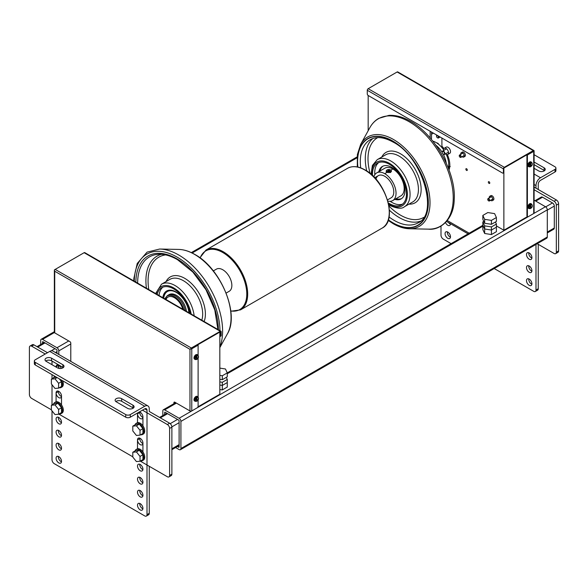 <?xml version="1.0" encoding="UTF-8"?>
<svg xmlns="http://www.w3.org/2000/svg" width="588" height="588" viewBox="0 0 588 588"><rect width="100%" height="100%" fill="white"/><g stroke="black" fill="none" stroke-linecap="round" stroke-linejoin="round"><path stroke-width="0.88" d="M219.824 368.11L225.461 368.985L227.277 372.895L222.315 375.761L219.824 375.379M219.824 379.297L222.315 379.679L227.277 376.812L227.277 372.895M222.315 379.679L222.315 375.761M487.805 212.562L494.581 213.606L496.404 217.523L491.436 220.382L484.659 219.339L482.844 215.421L487.805 212.562M482.844 215.421L482.844 219.339L484.659 223.256L491.436 224.3L496.404 221.441L496.404 217.523M491.436 224.3L491.436 220.382M484.659 223.256L484.659 219.339M488.334 182.148A1.022 0.588 60 0 1 489.054 181.729A1.022 0.588 60 0 1 489.782 182.978A1.022 0.588 60 0 1 489.054 183.397A1.022 0.588 60 0 1 488.334 182.148M465.858 169.168A1.022 0.588 60 0 1 466.578 168.749A1.022 0.588 60 0 1 467.298 170.006A1.022 0.588 60 0 1 466.578 170.417A1.022 0.588 60 0 1 465.858 169.168M488.599 200.831A1.345 0.779 -120 0 0 488.716 200.905A1.345 0.779 -120 0 0 489.392 200.978A1.345 0.779 -120 0 0 489.672 200.361A1.345 0.779 -120 0 0 489.084 199.009A1.345 0.779 -120 0 0 488.047 198.648A1.345 0.779 -120 0 0 487.768 199.266L487.768 199.523A1.022 0.588 60 0 1 488.496 199.104A1.022 0.588 60 0 1 489.216 200.361A1.022 0.588 60 0 1 488.496 200.78A1.022 0.588 60 0 1 487.768 199.523M460.103 157.216A1.345 0.779 -120 0 0 460.22 157.297A1.345 0.779 -120 0 0 460.896 157.363A1.345 0.779 -120 0 0 461.176 156.753A1.345 0.779 -120 0 0 460.588 155.401A1.345 0.779 -120 0 0 459.551 155.041A1.345 0.779 -120 0 0 459.272 155.651L459.272 155.916A1.022 0.588 60 0 1 460 155.497A1.022 0.588 60 0 1 460.72 156.753A1.022 0.588 60 0 1 460 157.165A1.022 0.588 60 0 1 459.272 155.916M534.095 189.711L554.08 201.25A3.197 1.845 60 0 1 556.336 205.168L556.336 252.171A3.197 1.845 60 0 1 555.675 253.634L557.938 252.333A3.197 1.845 -120 0 0 558.6 250.863L558.6 203.86A3.197 1.845 -120 0 0 556.336 199.942L534.095 187.102M555.675 253.634A3.197 1.845 60 0 1 554.08 253.479L537.189 243.726M535.006 200.684L541.261 197.076A2.558 1.477 60 0 1 542.54 197.201L552.492 202.948A2.558 1.477 60 0 1 554.3 206.079L554.3 228.012A2.558 1.477 60 0 1 553.771 229.188L547.296 232.929M142.48 410.159L167.352 424.521A3.197 1.845 60 0 1 169.616 428.439L169.616 475.442A3.197 1.845 60 0 1 168.954 476.905A3.197 1.845 60 0 1 167.352 476.75L140.267 461.11M168.954 476.905L171.211 475.604A3.197 1.845 -120 0 0 171.88 474.141L171.88 427.131A3.197 1.845 -120 0 0 169.616 423.213L149.264 411.468L149.264 408.851A6.394 3.69 -60 0 0 147.933 405.926A6.394 3.69 -60 0 0 144.736 406.242L130.264 414.599A3.197 1.845 180 0 1 125.744 414.599L125.744 417.208A3.197 1.845 0 0 0 130.264 417.208L130.264 414.599M51.384 409.792L31.664 398.407A3.197 1.845 60 0 1 29.4 394.489L29.4 347.486A3.197 1.845 60 0 1 30.061 346.023A3.197 1.845 60 0 1 31.664 346.178L45.232 354.013M132.8 456.795L58.851 414.106M56.088 366.809L56.088 367.074A3.837 2.212 60 0 1 56.088 366.809A3.837 2.212 60 0 1 56.882 365.052A3.837 2.212 -120 0 0 56.088 366.809L58.344 365.501A3.837 2.212 60 0 1 58.381 365.038A3.837 2.212 -120 0 0 58.344 365.501A3.837 2.212 -120 0 0 59.307 368.448M61.24 368.411A3.837 2.212 -120 0 0 56.882 365.052A3.837 2.212 60 0 1 61.24 368.411M142.928 425.83L142.928 416.951A3.837 2.212 -120 0 0 139.415 411.923A3.837 2.212 60 0 1 142.928 416.951A3.837 2.212 60 0 1 142.134 418.707A3.837 2.212 60 0 1 139.18 417.678A3.837 2.212 60 0 1 137.504 413.812L137.504 422.691M137.621 412.96A3.837 2.212 -120 0 0 137.504 413.812A3.837 2.212 60 0 1 137.621 412.96M142.928 451.944L142.928 443.065A3.837 2.212 -120 0 0 141.252 439.199A3.837 2.212 -120 0 0 138.298 438.17A3.837 2.212 -120 0 0 137.504 439.927L137.504 448.806M61.512 404.934L61.512 396.055A3.837 2.212 -120 0 0 59.836 392.196A3.837 2.212 -120 0 0 56.882 391.167A3.837 2.212 -120 0 0 56.088 392.924L56.088 401.802M47.496 352.704L33.92 344.877A3.197 1.845 -120 0 0 32.325 344.715L30.061 346.023M56.088 392.924A3.837 2.212 60 0 1 56.882 391.167A3.837 2.212 60 0 1 59.836 392.196A3.837 2.212 60 0 1 61.512 396.055A3.837 2.212 60 0 1 60.718 397.811A3.837 2.212 60 0 1 57.764 396.79A3.837 2.212 60 0 1 56.088 392.924L58.344 391.615A3.837 2.212 60 0 1 58.381 391.152A3.837 2.212 -120 0 0 58.344 391.615A3.837 2.212 -120 0 0 61.483 396.525M137.504 439.927A3.837 2.212 60 0 1 138.298 438.17A3.837 2.212 60 0 1 141.252 439.199A3.837 2.212 60 0 1 142.928 443.065A3.837 2.212 60 0 1 142.134 444.822A3.837 2.212 60 0 1 139.18 443.793A3.837 2.212 60 0 1 137.504 439.927L139.76 438.626A3.837 2.212 60 0 1 139.797 438.156A3.837 2.212 -120 0 0 139.76 438.626A3.837 2.212 -120 0 0 142.899 443.528M137.504 413.812L139.76 412.511A3.837 2.212 60 0 1 139.797 412.041A3.837 2.212 -120 0 0 139.76 412.511A3.837 2.212 -120 0 0 142.899 417.414M482.844 221.955L482.844 225.086L484.659 228.997L491.436 230.048L484.659 228.997L482.844 225.086L482.844 229.577L484.659 233.487L491.436 234.538L496.404 231.672L496.404 227.181L491.436 230.048L496.404 227.181L496.404 224.05L491.436 226.917L484.659 225.865L482.844 221.955L483.799 221.404M491.436 234.538L491.436 226.917M484.659 233.487L484.659 225.865M495.441 221.992L496.404 224.05M226.321 377.364L227.277 379.429L222.315 382.288L219.824 381.906M219.824 389.528L222.315 389.918L227.277 387.051L227.277 382.56L222.315 385.427L227.277 382.56L227.277 379.429M222.315 389.918L222.315 385.427L219.824 385.037L222.315 385.427L222.315 382.288M530.486 205.153A1.985 1.147 -60 0 0 529.362 207.395A1.985 1.147 -60 0 0 530.486 208.336L530.038 208.6L530.486 208.336L530.038 204.367A2.624 1.514 120 0 0 528.45 207.395A2.624 1.514 120 0 0 528.994 208.6L528.34 208.218A2.624 1.514 -60 0 1 527.796 207.02A2.624 1.514 -60 0 1 528.943 204.381A2.624 1.514 -60 0 1 530.964 203.676L531.618 204.058A2.624 1.514 120 0 0 530.582 204.051L531.03 208.02L530.508 208.248A2.624 1.514 -60 0 1 530.486 208.27M530.038 204.367L529.972 204.33A2.624 1.514 -60 0 1 530.508 204.014L530.582 204.051M530.508 208.248L530.508 204.014M531.03 204.844A1.985 1.147 -60 0 1 532.162 205.778A1.985 1.147 -60 0 1 531.03 208.02L530.582 208.292M530.486 163.376A1.985 1.147 -60 0 0 529.362 165.618A1.985 1.147 -60 0 0 530.486 166.551L530.038 166.823L530.486 166.551L530.038 162.582A2.624 1.514 120 0 0 528.45 165.618A2.624 1.514 120 0 0 528.994 166.816L528.34 166.441A2.624 1.514 -60 0 1 527.796 165.235A2.624 1.514 -60 0 1 528.943 162.597A2.624 1.514 -60 0 1 530.964 161.898L531.618 162.273A2.624 1.514 120 0 0 530.582 162.273L531.03 166.235L530.508 166.47A2.624 1.514 -60 0 1 530.486 166.485M530.038 162.582L529.972 162.545A2.624 1.514 -60 0 1 530.508 162.229L530.582 162.273M530.508 166.47L530.508 162.229M531.03 163.06A1.985 1.147 -60 0 1 532.162 163.993A1.985 1.147 -60 0 1 531.03 166.235L530.582 166.507M196.686 356.093A1.985 1.147 -60 0 0 195.554 358.335A1.985 1.147 -60 0 0 196.686 359.268L196.23 359.54L196.686 359.268L196.23 355.299A2.624 1.514 120 0 0 194.65 358.335A2.624 1.514 120 0 0 195.194 359.533L194.54 359.158A2.624 1.514 -60 0 1 193.996 357.96A2.624 1.514 -60 0 1 195.142 355.314A2.624 1.514 -60 0 1 197.164 354.615L197.818 354.99A2.624 1.514 120 0 0 196.774 354.99L197.23 358.959L196.708 359.187A2.624 1.514 -60 0 1 196.686 359.202M196.23 355.299L196.164 355.262A2.624 1.514 -60 0 1 196.708 354.954L196.774 354.99M196.708 359.187L196.708 354.954M197.23 355.777A1.985 1.147 -60 0 1 198.362 356.718A1.985 1.147 -60 0 1 197.23 358.959L196.774 359.224M196.686 397.878A1.985 1.147 -60 0 0 195.554 400.119A1.985 1.147 -60 0 0 196.686 401.053L196.23 401.325L196.686 401.053L196.23 397.084A2.624 1.514 120 0 0 194.65 400.119A2.624 1.514 120 0 0 195.194 401.317L194.54 400.942A2.624 1.514 -60 0 1 193.996 399.737A2.624 1.514 -60 0 1 195.142 397.098A2.624 1.514 -60 0 1 197.164 396.4L197.818 396.775A2.624 1.514 120 0 0 196.774 396.775L197.23 400.737L196.708 400.972A2.624 1.514 -60 0 1 196.686 400.987M196.23 397.084L196.164 397.047A2.624 1.514 -60 0 1 196.708 396.731L196.774 396.775M196.708 400.972L196.708 396.731M197.23 397.561A1.985 1.147 -60 0 1 198.362 398.495A1.985 1.147 -60 0 1 197.23 400.737L196.774 401.009M503.335 172.909A1.279 0.735 -120 0 0 503.607 172.85A1.279 0.735 -120 0 0 503.872 172.262L503.416 172.519A1.279 0.735 60 0 1 503.152 173.107A1.279 0.735 60 0 1 502.512 173.041L368.176 95.484A1.279 0.735 60 0 1 367.272 93.918L367.272 90.265L503.416 168.866A1.279 0.735 -60 0 1 504.32 167.301L368.176 88.7A1.279 0.735 120 0 0 367.272 90.265M397.907 72.052A1.279 0.735 120 0 0 397.767 71.92A1.279 0.735 120 0 0 397.128 71.986L368.176 88.7M503.416 172.519L503.416 168.866M496.404 225.924L503.872 230.231L503.872 168.08L526.936 154.762L527.392 155.026L527.392 216.134L526.936 215.869A1.279 0.735 120 0 0 527.201 216.458A1.279 0.735 120 0 0 527.473 216.516M533.72 150.851L534.051 150.66A1.279 0.735 180 0 1 534.095 150.851A1.279 0.735 180 0 1 533.72 151.373L527.392 155.026M397.128 71.986L533.272 150.587A1.279 0.735 -60 0 1 533.911 150.521A1.279 0.735 -60 0 1 534.051 150.66M533.272 150.587L504.32 167.301M533.72 151.373L533.72 213.525L528.296 216.656A1.279 0.735 -60 0 1 527.656 216.722A1.279 0.735 -60 0 1 527.392 216.134M533.72 213.525A1.279 0.735 -0 0 0 534.095 213.003L534.095 150.851M526.936 215.869L526.936 154.762M174.364 403.419L174.364 402.457A1.279 0.735 60 0 1 174.445 402.074M198.112 355.226L198.112 345.134L197.656 344.877L190.541 348.978A1.279 0.735 -60 0 1 191.328 348.008L55.184 269.407A1.279 0.735 120 0 0 54.397 270.377L54.728 271.23L189.968 349.316L189.968 410.939L174.82 402.192A1.279 0.735 -120 0 0 174.18 402.133A1.279 0.735 -120 0 0 173.916 402.714L174.364 402.457M173.916 403.677L173.916 402.714M198.112 399.833L198.112 406.242A1.279 0.735 -60 0 1 197.208 407.807L191.776 410.939L191.776 348.787L198.112 345.134M189.968 410.939A1.279 0.735 -0 0 0 191.776 410.939M198.112 397.01L198.112 358.048M197.656 344.877L220.728 331.559L220.728 335.733A1.279 0.735 60 0 1 220.463 336.321A1.279 0.735 60 0 1 219.824 336.255M220.647 336.115A1.279 0.735 -120 0 0 220.912 336.057A1.279 0.735 -120 0 0 221.176 335.469L221.176 331.816A1.279 0.735 -60 0 0 220.912 331.228L84.768 252.627A1.279 0.735 120 0 0 84.128 252.693L220.272 331.294A1.279 0.735 -60 0 1 220.912 331.228M191.328 348.008L220.272 331.294M55.184 269.407L84.128 252.693M54.397 270.377A1.279 0.735 180 0 1 54.353 270.186A1.279 0.735 180 0 1 54.728 269.664L55.176 269.407M54.353 270.186L54.353 332.338A1.279 0.735 -0 0 0 54.728 332.859L69.884 341.613A1.279 0.735 -120 0 1 70.788 343.179L70.788 361.385M189.968 349.316L190.541 348.978A1.279 0.735 180 0 0 191.776 348.787M162.832 415.562L162.832 410.939A2.558 1.477 60 0 1 163.361 409.77A2.558 1.477 60 0 1 164.64 409.895L179.112 418.252A2.558 1.477 60 0 1 180.92 421.39L180.92 448.548A2.558 1.477 60 0 1 180.391 449.717A2.558 1.477 60 0 1 179.112 449.592L175.569 447.541M534.095 200.163L545.48 206.733A2.558 1.477 60 0 1 547.296 209.865L547.296 237.023A2.558 1.477 60 0 1 546.759 238.199L180.391 449.717M177.378 446.498L178.664 447.24A0.639 0.367 -120 0 0 179.112 446.976L179.112 420.868A0.639 0.367 -120 0 0 178.664 420.082L165.096 412.247A0.639 0.367 -120 0 0 164.64 412.511L164.64 414.518M40.704 344.531L40.704 340.437A2.558 1.477 60 0 1 41.241 339.261A2.558 1.477 60 0 1 42.52 339.394L56.992 347.743A2.558 1.477 60 0 1 58.8 350.882L58.8 354.461M58.8 365.244L58.8 367.5M56.992 353.417L56.992 350.36A0.639 0.367 -120 0 0 56.536 349.573L42.968 341.738A0.639 0.367 -120 0 0 42.52 342.003L42.52 343.488M189.064 410.417L190.424 411.108M56.088 333.646L54.728 332.859L54.728 271.23M219.824 332.08L219.824 394.232L197.987 406.837M441.904 138.055L441.904 146.103A19.507 11.268 60 0 1 443.896 148.58M447.35 154.571A19.507 11.268 60 0 1 449.034 169.932M430.144 137.93L430.144 131.264M368.176 95.484L368.176 130.712M430.938 138.856L431.504 138.525L431.504 132.043M503.872 230.231L527.465 216.612M447.806 154.416L449.791 153.262A3.55 2.051 -120 0 0 450.526 151.638A3.55 2.051 -120 0 0 448.982 148.066A3.55 2.051 -120 0 0 446.241 147.118L444.256 148.264A3.55 2.051 60 0 1 446.99 149.22A3.55 2.051 60 0 1 448.541 152.792A3.55 2.051 60 0 1 447.806 154.416A3.55 2.051 60 0 1 445.491 153.865M443.572 150.543A3.55 2.051 60 0 1 443.521 149.889A3.55 2.051 60 0 1 444.256 148.264M492.288 200.67L493.376 200.045A2.528 1.455 -120 0 0 493.898 198.884A2.528 1.455 -120 0 0 492.795 196.341A2.528 1.455 -120 0 0 490.848 195.664L489.76 196.289A2.528 1.455 60 0 1 491.708 196.965A2.528 1.455 60 0 1 492.81 199.508A2.528 1.455 60 0 1 492.288 200.67A2.528 1.455 60 0 1 490.627 200.258M489.282 197.936A2.528 1.455 60 0 1 489.238 197.45A2.528 1.455 60 0 1 489.76 196.289M463.792 157.055L464.88 156.43A2.528 1.455 -120 0 0 465.402 155.276A2.528 1.455 -120 0 0 464.3 152.733A2.528 1.455 -120 0 0 462.352 152.057L461.264 152.682A2.528 1.455 60 0 1 463.212 153.358A2.528 1.455 60 0 1 464.314 155.901A2.528 1.455 60 0 1 463.792 157.055A2.528 1.455 60 0 1 462.131 156.651M460.786 154.321A2.528 1.455 60 0 1 460.742 153.835A2.528 1.455 60 0 1 461.264 152.682M226.13 293.067L229.202 291.295A12.796 7.387 -120 0 0 231.856 285.437A12.796 7.387 -120 0 0 226.27 272.567A12.796 7.387 -120 0 0 216.413 269.135L213.334 270.914M446.483 154.916A7.034 4.065 -120 0 0 446.358 154.401M443.536 149.521A7.034 4.065 -120 0 0 443.161 149.154M387.492 199.905L391.13 197.811A12.796 7.387 -120 0 0 393.776 191.953A12.796 7.387 -120 0 0 388.198 179.075A12.796 7.387 -120 0 0 378.334 175.65A12.796 7.387 -120 0 0 375.952 179.134M387.837 201.074A15.994 9.232 -120 0 0 392.725 200.574A15.994 9.232 -120 0 0 396.04 193.254A15.994 9.232 -120 0 0 389.058 177.164A15.994 9.232 -120 0 0 376.739 172.879A15.994 9.232 -120 0 0 373.858 176.87M392.725 200.574L400.869 195.877A15.994 9.232 -120 0 0 404.184 188.557A15.994 9.232 -120 0 0 397.201 172.46A15.994 9.232 -120 0 0 384.875 168.183L376.739 172.879M391.343 170.873L390.586 172.512L386.882 172.431L386.257 171.196M382.957 166.154A18.742 10.819 -120 0 0 379.995 170.998M394.849 199.354A18.742 10.819 -120 0 0 401.112 198.913A18.742 10.819 -120 0 0 405 190.336A18.742 10.819 -120 0 0 396.812 171.468A18.742 10.819 -120 0 0 382.376 166.448A18.742 10.819 -120 0 0 378.863 171.652M395.981 198.7A18.742 10.819 -120 0 0 401.663 198.553M372.513 175.547A24.049 13.884 60 0 1 372.476 174.166A24.049 13.884 60 0 1 377.459 163.155A24.049 13.884 60 0 1 395.989 169.601A24.049 13.884 60 0 1 406.492 193.805A24.049 13.884 60 0 1 401.508 204.815A24.049 13.884 60 0 1 388.308 202.897M402.582 204.073A24.049 13.884 60 0 1 390.16 201.316M374.813 174.739A24.049 13.884 60 0 1 374.74 172.865A24.049 13.884 60 0 1 378.643 162.597M387.117 169.954A2.558 1.477 0 0 0 386.992 170.013A2.558 1.477 0 0 0 386.243 171.057A2.558 1.477 0 0 0 386.992 172.108A2.558 1.477 0 0 0 389.785 172.424A2.558 1.477 0 0 0 391.365 171.057A2.558 1.477 0 0 0 390.616 170.013L390.388 169.888A2.242 1.294 180 0 1 390.388 171.711A2.242 1.294 180 0 1 387.22 171.711A2.242 1.294 180 0 1 387.22 169.888A2.242 1.294 180 0 1 390.388 169.888L390.616 170.013M389.087 170.182L389.873 170.63L389.587 171.255L387.735 170.961L388.021 170.344L389.087 170.182L389.087 171.328M388.021 170.344L388.021 171.13M165.11 298.755A14.053 8.114 60 0 1 166.183 296.977L166.882 296.183A14.391 8.313 60 0 1 168.117 295.169L169.138 294.581A14.391 8.313 60 0 1 179.597 297.8A14.391 8.313 60 0 1 186.418 311.317M168.117 295.169A14.391 8.313 60 0 1 178.083 297.925A14.391 8.313 60 0 1 185.213 310.618M166.183 296.977A14.053 8.114 60 0 1 175.694 297.521A14.053 8.114 60 0 1 183.794 309.795M165.978 299.512A12.796 7.387 60 0 1 168.014 297.08A12.796 7.387 60 0 1 182.846 309.251M167.205 290.715A18.742 10.819 -120 0 0 164.126 296.102M189.138 312.882A18.742 10.819 -120 0 0 180.273 295.235A18.742 10.819 -120 0 0 166.624 291.016A18.742 10.819 -120 0 0 162.847 297.704M162.891 287.157A24.049 13.884 -120 0 0 159.069 295.529M190.277 313.544A24.049 13.884 -120 0 0 178.355 292.324A24.049 13.884 -120 0 0 161.707 287.723A24.049 13.884 -120 0 0 157.187 294.441M163.736 298.219A17.912 10.341 60 0 1 167.374 291.538L168.168 291.082A17.912 10.341 60 0 1 171.424 290.244M167.374 291.538A17.912 10.341 60 0 1 180.545 295.69A17.912 10.341 60 0 1 188.924 312.765M446.241 163.133A17.912 10.341 -120 0 0 443.168 154.056M442.242 152.461A17.912 10.341 -120 0 0 435.921 145.258M449.408 168.705A1.602 0.926 60 0 0 448.276 167.903A17.912 10.341 -120 0 0 446.226 154.343M443.528 149.661A17.912 10.341 -120 0 0 436.024 142.494A17.912 10.341 -120 0 0 432.79 141.105M526.488 280.638A3.837 2.212 60 0 1 527.282 278.881A3.837 2.212 60 0 1 530.236 279.91A3.837 2.212 60 0 1 531.912 283.769A3.837 2.212 60 0 1 531.118 285.525A3.837 2.212 60 0 1 528.164 284.496A3.837 2.212 60 0 1 526.488 280.638M528.781 278.866A3.837 2.212 -120 0 0 528.744 279.329A3.837 2.212 -120 0 0 531.883 284.232M445.072 233.634A3.837 2.212 60 0 1 445.866 231.87A3.837 2.212 60 0 1 448.82 232.899A3.837 2.212 60 0 1 450.496 236.766A3.837 2.212 60 0 1 449.702 238.522A3.837 2.212 60 0 1 446.748 237.493A3.837 2.212 60 0 1 445.072 233.634M447.365 231.856A3.837 2.212 -120 0 0 447.336 232.326A3.837 2.212 -120 0 0 450.467 237.229M526.488 267.577A3.837 2.212 60 0 1 527.282 265.82A3.837 2.212 60 0 1 530.236 266.849A3.837 2.212 60 0 1 531.912 270.715A3.837 2.212 60 0 1 531.118 272.472A3.837 2.212 60 0 1 528.164 271.443A3.837 2.212 60 0 1 526.488 267.577M528.781 265.805A3.837 2.212 -120 0 0 528.744 266.276A3.837 2.212 -120 0 0 531.883 271.178M450.496 223.697A3.837 2.212 60 0 1 450.496 223.705A3.837 2.212 60 0 1 449.702 225.461A3.837 2.212 60 0 1 445.52 222.565M526.488 254.523A3.837 2.212 60 0 1 527.282 252.766A3.837 2.212 60 0 1 530.236 253.796A3.837 2.212 60 0 1 531.912 257.654A3.837 2.212 60 0 1 531.118 259.411A3.837 2.212 60 0 1 528.164 258.382A3.837 2.212 60 0 1 526.488 254.523M528.781 252.752A3.837 2.212 -120 0 0 528.744 253.215A3.837 2.212 -120 0 0 531.883 258.117M451.106 243.645L443.264 239.118A3.197 1.845 60 0 1 441 235.2L441 226.057M494.214 268.532L533.72 291.339A3.197 1.845 60 0 0 535.323 291.501L537.586 290.193A3.197 1.845 -120 0 0 538.248 288.73L538.248 244.336M538.248 288.73L535.984 290.038A3.197 1.845 60 0 1 535.323 291.501M535.984 290.038L535.984 244.417M535.984 188.189L535.984 185.58A6.394 3.69 -60 0 1 540.504 177.745L554.984 169.388L554.984 171.997A3.197 1.845 0 0 0 555.917 170.696L555.917 168.087A3.197 1.845 180 0 1 554.984 169.388M538.248 189.498L538.248 184.272A3.197 1.845 120 0 1 540.504 180.354L554.984 171.997M448.534 222.565A3.837 2.212 -120 0 0 450.467 224.175M544.51 170.696A3.837 2.212 0 0 0 544.128 170.432L534.095 164.647M555.917 168.087A3.197 1.845 180 0 0 554.984 166.779L534.095 154.718M534.095 162.031L544.128 167.823A3.837 2.212 180 0 1 545.252 169.388A3.837 2.212 180 0 1 542.878 171.439A3.837 2.212 180 0 1 538.696 170.954L534.095 168.3M58.381 456.435A3.837 2.212 -120 0 0 58.344 456.905A3.837 2.212 -120 0 0 61.483 461.808M56.088 458.206A3.837 2.212 60 0 1 56.882 456.45A3.837 2.212 60 0 1 59.836 457.479A3.837 2.212 60 0 1 61.512 461.345A3.837 2.212 60 0 1 60.718 463.101A3.837 2.212 60 0 1 57.764 462.072A3.837 2.212 60 0 1 56.088 458.206M139.797 503.446A3.837 2.212 -120 0 0 139.76 503.909A3.837 2.212 -120 0 0 142.899 508.811M137.504 505.217A3.837 2.212 60 0 1 138.298 503.46A3.837 2.212 60 0 1 141.252 504.482A3.837 2.212 60 0 1 142.928 508.348A3.837 2.212 60 0 1 142.134 510.105A3.837 2.212 60 0 1 139.18 509.076A3.837 2.212 60 0 1 137.504 505.217M58.381 443.381A3.837 2.212 -120 0 0 58.344 443.844A3.837 2.212 -120 0 0 61.483 448.754M56.088 445.153A3.837 2.212 60 0 1 56.882 443.396A3.837 2.212 60 0 1 59.836 444.425A3.837 2.212 60 0 1 61.512 448.284A3.837 2.212 60 0 1 60.718 450.04A3.837 2.212 60 0 1 57.764 449.011A3.837 2.212 60 0 1 56.088 445.153M139.797 490.385A3.837 2.212 -120 0 0 139.76 490.848A3.837 2.212 -120 0 0 142.899 495.757M137.504 492.156A3.837 2.212 60 0 1 138.298 490.399A3.837 2.212 60 0 1 141.252 491.428A3.837 2.212 60 0 1 142.928 495.287A3.837 2.212 60 0 1 142.134 497.044A3.837 2.212 60 0 1 139.18 496.022A3.837 2.212 60 0 1 137.504 492.156M58.381 430.32A3.837 2.212 -120 0 0 58.344 430.791A3.837 2.212 -120 0 0 61.483 435.693M56.088 432.092A3.837 2.212 60 0 1 56.882 430.335A3.837 2.212 60 0 1 59.836 431.364A3.837 2.212 60 0 1 61.512 435.23A3.837 2.212 60 0 1 60.718 436.987A3.837 2.212 60 0 1 57.764 435.958A3.837 2.212 60 0 1 56.088 432.092M139.797 477.331A3.837 2.212 -120 0 0 139.76 477.794A3.837 2.212 -120 0 0 142.899 482.697M137.504 479.102A3.837 2.212 60 0 1 138.298 477.346A3.837 2.212 60 0 1 141.252 478.367A3.837 2.212 60 0 1 142.928 482.233A3.837 2.212 60 0 1 142.134 483.99A3.837 2.212 60 0 1 139.18 482.961A3.837 2.212 60 0 1 137.504 479.102M58.381 417.267A3.837 2.212 -120 0 0 58.344 417.73A3.837 2.212 -120 0 0 61.483 422.64M56.088 419.038A3.837 2.212 60 0 1 56.882 417.282A3.837 2.212 60 0 1 59.836 418.311A3.837 2.212 60 0 1 61.512 422.169A3.837 2.212 60 0 1 60.718 423.926A3.837 2.212 60 0 1 57.764 422.897A3.837 2.212 60 0 1 56.088 419.038M139.797 464.27A3.837 2.212 -120 0 0 139.76 464.74A3.837 2.212 -120 0 0 142.899 469.643M137.504 466.041A3.837 2.212 60 0 1 138.298 464.285A3.837 2.212 60 0 1 141.252 465.314A3.837 2.212 60 0 1 142.928 469.18A3.837 2.212 60 0 1 142.134 470.937A3.837 2.212 60 0 1 139.18 469.908A3.837 2.212 60 0 1 137.504 466.041M147 410.159A3.197 1.845 120 0 0 146.338 408.697A3.197 1.845 120 0 0 144.736 408.851L147 410.159L147 514.618A3.197 1.845 60 0 1 146.338 516.08A3.197 1.845 60 0 1 144.736 515.919L54.28 463.689A3.197 1.845 60 0 1 52.016 459.779L52.016 410.85M146.338 516.08L148.602 514.772A3.197 1.845 -120 0 0 149.264 513.309L147 514.618M149.264 466.306L149.264 513.309M144.736 408.851L130.264 417.208M52.016 404.875L52.016 384.736M52.016 378.76L52.016 374.644M52.016 364.722L52.016 361.061M147.933 405.926L52.949 351.087A6.394 3.69 120 0 0 49.752 351.404L35.28 359.76A3.197 1.845 180 0 0 34.347 361.061A3.197 1.845 180 0 0 35.28 362.37L125.744 414.599M125.744 417.208L35.28 364.979L35.28 362.37M34.347 361.061L34.347 363.678A3.197 1.845 0 0 0 35.28 364.979M63.254 367.596A3.837 2.212 0 0 0 62.872 367.331L51.56 360.804A3.837 2.212 0 0 0 45.746 361.061M133.366 408.072A3.837 2.212 0 0 0 132.976 407.807L121.672 401.281A3.837 2.212 0 0 0 115.858 401.538M46.136 361.326A3.837 2.212 180 0 1 45.011 359.76A3.837 2.212 180 0 1 47.378 357.71A3.837 2.212 180 0 1 51.56 358.195L62.872 364.722A3.837 2.212 180 0 1 63.996 366.287A3.837 2.212 180 0 1 61.622 368.338A3.837 2.212 180 0 1 57.44 367.853L46.136 361.326M132.976 405.198A3.837 2.212 180 0 1 134.101 406.764A3.837 2.212 180 0 1 131.734 408.807A3.837 2.212 180 0 1 127.552 408.329L116.24 401.802A3.837 2.212 180 0 1 115.116 400.237A3.837 2.212 180 0 1 117.49 398.186A3.837 2.212 180 0 1 121.672 398.671L132.976 405.198L132.976 407.807M436.524 136.196A1.279 0.735 60 0 1 437.428 135.674A1.279 0.735 60 0 1 438.332 137.239A1.279 0.735 60 0 1 437.428 137.768A1.279 0.735 60 0 1 436.524 136.196L436.524 135.938A1.602 0.926 60 0 1 436.855 135.203A1.602 0.926 60 0 1 436.921 135.174L436.855 135.203M438.391 136.019A1.602 0.926 60 0 1 438.78 137.239A1.602 0.926 60 0 1 438.45 137.974A1.602 0.926 60 0 1 437.656 137.893A1.602 0.926 60 0 1 437.531 137.82M448.446 167.132A2.558 1.477 60 0 1 449.563 167.984M436.891 143.024A1.602 0.926 60 0 1 437.604 143.141A1.602 0.926 60 0 1 438.53 144.229M438.641 144.317A1.279 0.735 -120 0 0 437.832 143.274A1.279 0.735 -120 0 0 437.729 143.222M443.47 154.24A1.918 1.11 -120 0 0 443.587 154.321A1.918 1.11 -120 0 0 444.543 154.409A1.918 1.11 -120 0 0 444.94 153.534A1.918 1.11 -120 0 0 444.102 151.601A1.918 1.11 -120 0 0 442.624 151.087A1.918 1.11 -120 0 0 442.227 151.969L442.227 152.226A1.602 0.926 60 0 1 443.359 151.572A1.602 0.926 60 0 1 444.491 153.534A1.602 0.926 60 0 1 443.359 154.188A1.602 0.926 60 0 1 442.227 152.226M55 378.804L58.616 383.303L58.616 388.131L55 388.455L51.384 383.949L51.384 379.128L55 378.804L57.11 377.584M59.256 378.826L61.512 381.634L58.616 383.303M51.384 379.128L54.28 377.452L56.536 377.253M61.512 381.634L61.512 386.456L58.616 388.131M55 404.919L58.616 409.417L58.616 414.246L55 414.569L51.384 410.064L51.384 405.242L55 404.919L57.896 403.243L61.512 407.749L58.616 409.417M51.384 405.242L54.28 403.566L57.896 403.243M61.512 407.749L61.512 412.57L58.616 414.246M136.416 451.922L140.032 456.42L140.032 461.249L136.416 461.573L132.8 457.067L132.8 452.245L136.416 451.922L139.312 450.254L142.928 454.752L140.032 456.42M132.8 452.245L135.696 450.57L139.312 450.254M142.928 454.752L142.928 459.573L140.032 461.249M136.416 425.808L140.032 430.306L140.032 435.135L136.416 435.458L132.8 430.953L132.8 426.131L136.416 425.808L139.312 424.139L142.928 428.637L140.032 430.306M132.8 426.131L135.696 424.462L139.312 424.139M142.928 428.637L142.928 433.459L140.032 435.135M62.578 380.745A6.394 3.69 60 0 1 63.32 384.045A6.394 3.69 60 0 1 61.997 386.97L61.093 387.492A6.394 3.69 60 0 1 59.307 387.735M53.596 377.849A6.394 3.69 60 0 1 54.699 376.416A6.394 3.69 60 0 1 54.904 376.313L54.699 376.416M60.887 379.767A6.394 3.69 60 0 1 62.416 384.567A6.394 3.69 60 0 1 61.093 387.492M135.012 450.967A6.394 3.69 60 0 1 136.115 449.533L137.019 449.011A6.394 3.69 60 0 1 141.943 450.724A6.394 3.69 60 0 1 144.736 457.163A6.394 3.69 60 0 1 143.413 460.095L142.509 460.617A6.394 3.69 60 0 1 140.723 460.852M136.115 449.533A6.394 3.69 60 0 1 141.039 451.246A6.394 3.69 60 0 1 143.832 457.685A6.394 3.69 60 0 1 142.509 460.617M135.012 424.852A6.394 3.69 60 0 1 136.115 423.419L137.019 422.897A6.394 3.69 60 0 1 141.943 424.61A6.394 3.69 60 0 1 144.736 431.048A6.394 3.69 60 0 1 143.413 433.981L142.509 434.503A6.394 3.69 60 0 1 140.723 434.738M136.115 423.419A6.394 3.69 60 0 1 141.039 425.131A6.394 3.69 60 0 1 143.832 431.57A6.394 3.69 60 0 1 142.509 434.503M59.307 413.849A6.394 3.69 -120 0 0 61.093 413.607A6.394 3.69 -120 0 0 62.416 410.681A6.394 3.69 -120 0 0 59.623 404.243A6.394 3.69 -120 0 0 54.699 402.53A6.394 3.69 -120 0 0 53.596 403.963M61.093 413.607L61.997 413.085A6.394 3.69 -120 0 0 63.32 410.159A6.394 3.69 -120 0 0 60.527 403.721A6.394 3.69 -120 0 0 55.603 402.008L54.699 402.53M392.872 168.969L390.822 170.153M389.829 170.726L388.683 171.395M386.992 172.365L384.736 173.673M556.336 199.942L554.08 201.25M556.336 205.168L558.6 203.86M558.6 250.863L556.336 252.171M554.3 228.012L547.296 232.062M554.3 206.079L547.296 210.129M542.54 197.201L535.756 201.118M552.492 202.948L545.693 206.873M169.616 428.439L171.88 427.131M169.616 423.213L167.352 424.521M171.88 474.141L169.616 475.442M31.664 346.178L33.92 344.877M55.47 352.543L56.992 351.661M51.163 350.845L54.956 348.662M37.764 347.096L45.004 342.914M171.88 448.806L179.112 444.631M171.865 426.881L179.112 422.691M170.211 423.654L177.532 419.428M160.34 417.862L167.58 413.687M221.176 335.469L220.728 335.733M482.844 226.182L227.277 373.733M176.4 403.111L164.64 409.895M545.48 206.733L179.112 418.252M547.296 209.865L180.92 421.39M547.296 237.023L180.92 448.548M165.096 412.247L164.64 412.511M179.112 446.976L178.664 447.24M357.041 157.797L192.151 253.002M54.397 332.529L42.52 339.394M68.752 340.959L56.992 347.743M70.788 343.958L58.8 350.882M42.968 341.738L42.52 342.003M469.195 233.193L447.314 220.566M230.761 310.92A33.906 19.573 -120 0 0 246.776 294.059A33.906 19.573 -120 0 0 222.808 252.531A33.906 19.573 -120 0 0 200.192 257.978M382.104 228.129A34.545 19.941 -120 0 0 389.256 212.319A34.545 19.941 -120 0 0 364.832 170.013A34.545 19.941 -120 0 0 347.559 168.308C352.557 165.625 358.415 166.183 365.148 169.983C385.963 180.788 397.988 220.574 382.104 228.129L240.529 309.869A34.545 19.941 -120 0 0 247.68 294.059A34.545 19.941 -120 0 0 223.256 251.752A34.545 19.941 -120 0 0 205.991 250.04L199.942 257.787M377.246 159.657A27.188 15.692 60 0 1 390.836 161.009A27.188 15.692 60 0 1 410.064 194.305A27.188 15.692 60 0 1 404.434 206.748L412.798 201.919A27.188 15.692 60 0 0 418.428 189.468A27.188 15.692 60 0 0 399.208 156.173A27.188 15.692 60 0 0 385.618 154.828L377.246 159.657L372.38 165.463L371.087 174.261M371.638 174.746A25.269 14.59 60 0 1 389.484 163.354A25.269 14.59 60 0 1 407.352 194.305A25.269 14.59 60 0 1 389.484 204.617A25.269 14.59 60 0 1 388.565 204.058M357.886 167.058A49.892 28.805 60 0 1 392.872 141.289A49.892 28.805 60 0 1 428.152 202.397A49.892 28.805 60 0 1 392.872 222.764A49.892 28.805 60 0 1 388.345 219.809M360.709 167.889A47.973 27.695 60 0 1 360.312 161.656A47.973 27.695 60 0 1 370.242 139.694C376.349 136.254 384.03 137.077 393.269 142.171C422.662 157.033 438.935 214.142 418.215 222.793A47.973 27.695 60 0 1 394.232 220.419A47.973 27.695 60 0 1 389.035 216.957M420.523 221.154A47.973 27.695 60 0 1 399.208 217.545A47.973 27.695 60 0 1 389.396 210.203M366.736 170.954A47.973 27.695 60 0 1 365.28 158.789A47.973 27.695 60 0 1 372.814 138.525M423.713 217.406A46.055 26.592 60 0 1 400.56 215.193A46.055 26.592 60 0 1 388.925 205.991M381.774 157.047A29.106 16.802 60 0 1 400.56 153.828A29.106 16.802 60 0 1 421.14 189.468A29.106 16.802 60 0 1 408.961 204.132M369.845 127.692A62.041 35.824 60 0 1 409.358 121.856A62.041 35.824 60 0 1 453.23 197.84A62.041 35.824 60 0 1 428.417 229.144L409.38 228.754A51.604 29.797 -120 0 0 430.019 202.72A51.604 29.797 -120 0 0 393.526 139.518A51.604 29.797 -120 0 0 360.664 144.376L369.845 127.692C372.079 123.634 375.041 120.525 378.738 118.379L388.955 115.373C395.812 115.005 403.037 117.005 410.637 121.378C435.002 134.718 456.259 172.982 454.208 199.891C453.752 219.949 439.479 230.606 428.417 229.144M357.71 167.021A50.156 28.959 60 0 1 392.872 141.076A50.156 28.959 60 0 1 428.336 202.5A50.156 28.959 60 0 1 392.872 222.977A50.156 28.959 60 0 1 388.286 219.986M370.146 173.467A46.055 26.592 60 0 1 377.658 137.636M191.159 314.051A25.269 14.59 -120 0 0 173.732 287.922A25.269 14.59 -120 0 0 156.305 293.934M194.136 315.771A27.188 15.692 -120 0 0 175.092 285.57A27.188 15.692 -120 0 0 161.494 284.224L155.629 293.537M201.794 320.188A27.188 15.692 -120 0 0 202.676 314.036A27.188 15.692 -120 0 0 183.456 280.741A27.188 15.692 -120 0 0 169.866 279.388L161.494 284.224M204.117 321.533A29.106 16.802 -120 0 0 205.396 314.036A29.106 16.802 -120 0 0 184.816 278.389A29.106 16.802 -120 0 0 166.022 281.608M134.284 281.211A60.593 34.986 60 0 1 177.12 257.118A60.593 34.986 60 0 1 219.963 330.684M219.824 347.133A62.041 35.824 -120 0 0 222.602 330.993A62.041 35.824 -120 0 0 178.73 255.001A62.041 35.824 -120 0 0 159.671 249.033L147.096 252.112L137.232 263.461L133.88 278.286L133.807 280.939M227.431 333.8C239.794 313.948 220.669 268.209 194.885 254.464C189.292 251.238 183.904 249.562 178.715 249.422A51.604 29.797 60 0 1 194.562 254.391A51.604 29.797 60 0 1 231.055 317.586A51.604 29.797 60 0 1 227.431 333.8L219.824 347.626M161.413 254.31A53.751 31.032 -120 0 0 145.912 280.726A53.751 31.032 -120 0 0 146.427 288.23M137.658 283.166A56.867 32.832 60 0 1 137.658 282.946A56.867 32.832 60 0 1 157.709 254.347C163.707 253.818 170.292 255.589 177.458 259.661L192.849 272.082L205.976 289.752L214.782 309.935L217.928 329.508M218.391 329.772A58.366 33.7 -120 0 0 177.12 258.933A58.366 33.7 -120 0 0 135.857 282.122M165.618 254.905A51.95 29.995 -120 0 0 148.779 289.583M534.095 184.492L535.984 185.58M544.128 167.823L544.128 170.432M540.504 177.745L534.095 174.048M51.56 358.195L51.56 360.804M62.872 364.722L62.872 367.331M121.672 398.671L121.672 401.281M49.752 351.404L144.736 406.242M448.548 166.514L448.813 166.367A2.558 1.477 60 0 1 449.776 166.338M492.766 199.023L489.392 200.978M491.421 196.701L488.047 198.648M464.27 155.416L460.896 157.363M462.925 153.086L459.551 155.041M37.022 346.663L44.254 342.481M171.88 449.673L179.112 445.491M159.591 417.429L166.83 413.254M530.92 208.306C532.478 207.116 532.713 205.704 531.618 204.058M530.325 208.644L528.994 208.6M530.92 166.522C532.478 165.338 532.713 163.92 531.618 162.273M530.325 166.867L528.994 166.816M197.12 359.239C198.678 358.055 198.913 356.637 197.818 354.99M196.524 359.584L195.194 359.533M197.12 401.023C198.678 399.84 198.913 398.421 197.818 396.775M196.524 401.369L195.194 401.317M503.152 173.107L503.607 172.85M527.656 216.722L527.201 216.458M397.767 71.92L533.911 150.521M220.912 336.057L220.463 336.321M482.844 225.314L227.269 372.873M175.65 402.677L163.361 409.77M357.114 156.893L191.328 252.612M54.353 331.691L41.241 339.261M446.579 221.441L468.077 233.848M448.115 156.415L447.277 156.9M442.676 147L441.838 147.478M378.334 175.65L374.703 177.745M347.559 168.308L205.991 250.04M230.797 311.236L240.529 309.869M168.014 297.08L164.89 298.88M388.712 204.778L389.881 205.499C397.091 208.659 401.942 209.078 404.434 206.748M360.664 144.376L357.386 154.556L357.291 166.941M388.154 220.39L393.203 223.712C398.796 226.931 404.191 228.614 409.38 228.754M391.365 171.057L391.365 171.645M386.243 171.057L386.243 171.799M178.715 249.422L159.671 249.033M438.45 137.974L440.111 137.019M450.254 166.477L448.813 166.367M446.564 148.815L442.624 151.087M448.482 152.138L444.543 154.409M433.407 133.145L431.504 134.248"/></g></svg>

